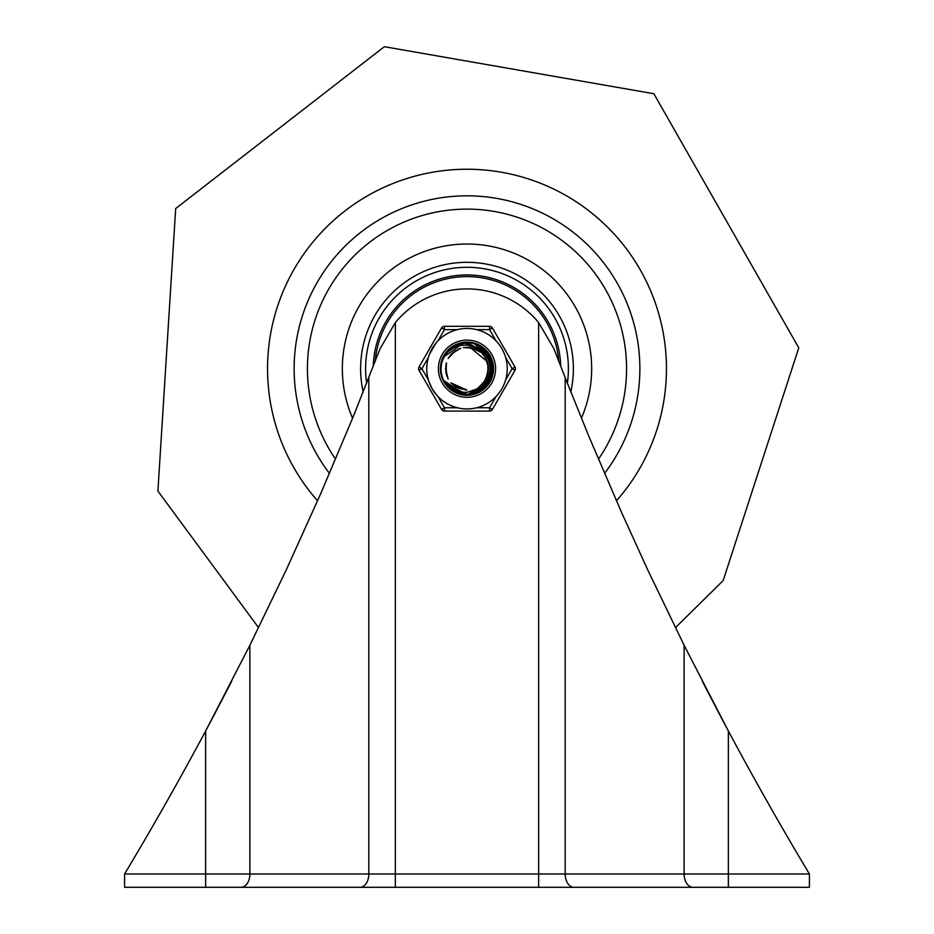 <?xml version="1.0" encoding="UTF-8"?>
<svg xmlns="http://www.w3.org/2000/svg" width="934" height="934" viewBox="0 0 934 934"><rect width="100%" height="100%" fill="white"/><g stroke="black" fill="none" stroke-linecap="round" stroke-linejoin="round"><path stroke-width="1.4" d="M124.852 873.559L125.763 872.041M125.927 871.772L124.584 874.002A3342.739 3342.739 0 0 0 205.643 730.983A3342.739 3342.739 0 0 0 213.232 716.682L231.702 681.225M395.362 887.3L270.86 887.3L395.362 887.3L395.362 874.002L205.643 874.002L205.643 887.3L728.357 887.3L728.357 874.002L395.362 874.002L395.362 322.557L380.056 348.744L353.262 416.587L320.712 493.677L286.248 569.927L249.705 645.616M702.298 681.225L720.768 716.682A3342.739 3342.739 0 0 0 728.357 730.983A3342.739 3342.739 0 0 0 809.416 874.002L808.073 871.772M684.295 645.616L728.357 730.983L728.357 874.002L809.416 874.002L809.416 887.3L728.357 887.3M808.237 872.041L809.148 873.559M574.036 887.3A13.298 8.85 90 0 1 565.187 874.002L565.187 377.745L588.689 435.933L621.729 512.813L647.752 569.927L684.12 645.289L684.12 874.002A13.298 8.85 90 0 0 692.97 887.3L693.005 887.3M565.187 377.745L553.944 348.744L538.638 322.557L538.638 887.3L663.14 887.3L538.638 887.3M395.362 322.557A93.085 93.085 0 0 1 538.638 322.557M270.86 887.3L241.03 887.3A13.298 8.85 90 0 0 249.88 874.002L249.88 645.289L205.643 730.983L205.643 874.002L124.584 874.002L124.584 887.3L205.643 887.3M467 195.825A172.872 172.872 0 0 1 604.52 473.445A172.872 172.872 0 0 0 411.731 204.896A172.872 172.872 0 0 0 329.48 473.445A172.872 172.872 0 0 1 467 195.825M570.802 391.953A106.383 106.383 0 0 0 455.302 262.956A106.383 106.383 0 0 0 363.198 391.953M581.403 418.222A124.666 124.666 0 0 0 441.712 246.623A124.666 124.666 0 0 0 352.597 418.222M598.437 459.178A159.574 159.574 0 0 0 419.623 216.314A159.574 159.574 0 0 0 335.563 459.178M373.285 366.315A93.75 93.75 0 0 1 467 274.946A93.75 93.75 0 0 1 560.715 366.315M558.789 361.353A92.081 92.081 0 0 0 467 276.604A92.081 92.081 0 0 0 375.211 361.353M440.404 368.697A26.596 26.596 0 0 1 480.298 345.662A26.596 26.596 0 0 1 480.298 391.731A26.596 26.596 0 0 1 440.404 368.697M487.863 384.528L466.988 394.872L464.35 394.755L443.557 380.383L447.631 385.403L456.749 391.007L461.443 392.198L467.304 392.303L476.69 389.046L480.975 385.684L484.442 381.142A21.424 21.424 0 0 0 484.442 356.251A21.424 21.424 0 0 1 484.606 356.473L481.944 353.297M443.381 357.36L443.825 356.59M493.164 367.552L481.804 390.307L466.988 394.813L456.866 392.84L450.293 388.789M441.28 373.67L440.895 367.225M448.845 349.818L455.197 345.382M473.048 343.21L480.59 346.304L489.358 355.212M491.728 360.069L493.117 367.552M492.358 375.234L474.846 393.681L467.023 394.825L450.258 388.836L444.035 381.119M440.953 365.976L442.459 359.672M443.743 356.8L445.495 353.881M455.162 345.323L467.782 342.603M489.358 382.345L467 394.884L445.109 383.08L443.627 380.5M442.879 358.493L446.312 352.702M462.505 342.895L468.798 342.603L463.673 342.72M486.24 350.927L489.895 356.052M492.883 364.692L484.069 388.556L466.977 394.825L459.563 393.809L455.955 392.42M446.907 351.896L449.616 349.129M467.362 342.509L474.017 343.478M490.595 357.313L491.996 360.921M492.93 372.421L477.531 392.677L467.012 394.802L452.558 390.552L444.642 382.181M440.813 368.837L441.619 362.404M452.686 346.759L463.509 342.825M477.671 344.774L486.847 351.733M490.712 379.823L470.082 394.708L467.012 394.872L446.814 385.38L443.79 380.745M441.91 361.189L446.966 351.943M459.703 343.537L470.211 342.778M484.186 348.931L489.871 356.076L481.944 347.179M492.288 361.878L486.147 386.571L466.977 394.86L462.353 394.475L443.58 380.418M445.191 354.196L452.336 347.028M489.206 354.803L491.553 359.555L487.98 384.364L466.988 394.884L465.202 394.825L443.557 380.383L463.206 394.615L466.977 394.872L448.764 387.493L443.942 380.99M493.175 369.549L480.099 391.381L467 394.802L455.033 392L448.799 387.447M440.976 371.709L441.082 365.217M450.363 348.464L457.17 344.483M474.986 343.747L481.956 347.261M441.222 364.085L443.23 357.804M443.627 356.975L446.078 353.075M456.995 344.483L468.786 342.65M443.288 357.57L446.032 353.029M486.906 351.674L489.918 356.052M491.996 376.519L472.908 394.218L467.023 394.849L450.924 389.373L444.059 381.165M478.582 345.206L479.854 345.872L493.14 367.12L482.493 389.805L466.988 394.813L457.66 393.167L453.305 390.984M441.712 375.503L440.848 369.257M471.215 342.848L477.262 344.634M440.825 367.833L442.179 360.477M443.778 356.741L444.502 355.457M453.539 346.234L465.926 342.603M489.72 355.667L490.397 356.928L489.579 381.983L468.074 394.86L445.588 383.781L443.673 380.558M442.214 360.232L446.674 352.258M460.672 343.28L468.366 342.58M484.933 349.608L485.949 350.612L492.463 374.814L475.663 393.412L467.023 394.825L460.392 394.043L443.685 380.593M445.763 353.367L449.301 349.421M468.366 342.544L473.608 343.373M482.738 347.763L483.859 348.651L492.989 371.989L478.313 392.315L467.012 394.802L453.282 391.007L445.098 382.905M440.883 370.705L441.42 363.244M451.157 347.833L463.077 342.883M475.943 344.074L477.274 344.599L492.813 364.272L484.711 387.984L466.977 394.837L447.374 386.034L443.837 380.815M441.432 363.034L445.004 354.581M457.929 344.121L470.794 342.86M442.588 359.31L444.958 354.558L450.083 348.779M465.144 342.568L466.93 342.498L488.972 354.441L490.887 379.426L470.934 394.592L467.023 394.86L449.382 388.077L443.977 381.049L455.804 392.373L466.988 394.802L480.835 390.937L493.187 369.128L481.559 346.923L472.732 343.21M442.553 377.99L441.035 372.129L440.988 366.07M445.226 354.243L450.036 348.732L456.796 344.634M469.09 342.626L474.577 343.619L492.171 361.47L486.719 385.929L466.977 394.872L473.736 394.008L491.914 376.752L487.291 352.118L464.058 342.673L443.58 357.068A26.152 26.152 0 0 0 443.58 380.325M440.906 370.448L441.163 364.4L442.868 358.621M447.549 351.277L456.598 344.658L460.345 343.385M485.411 379.659L488.354 370.413A21.424 21.424 0 0 1 488.33 370.728M486.486 359.788L482.539 353.379L479.06 349.958L473.048 346.549L466.44 345.02L459.691 345.498L453.55 347.775L447.771 351.908L443.58 357.068M487.77 373.962L487.933 364.12A21.424 21.424 0 0 1 487.992 364.412L487.793 363.454M484.314 381.376L485.937 378.714M488.4 367.681L485.692 358.212A21.424 21.424 0 0 1 485.832 358.469L484.046 355.667M484.734 380.722L488.038 372.748A21.424 21.424 0 0 1 487.98 373.051L488.167 372.094M487.174 361.481L470.106 347.471M459.586 348.615L450.853 354.581M446.113 364.038L446.382 374.616M451.764 383.722L466.988 390.143L450.959 382.858M487.069 376.204L488.307 366.432A21.424 21.424 0 0 1 488.342 366.735M487.711 363.198A21.424 21.424 0 0 1 487.84 363.723L486.988 360.886M480.776 352.316L471.273 347.67M460.707 348.242L451.647 353.706M446.405 362.906L446.078 373.472M486.124 378.352L488.424 368.778M475.394 349.012L468.121 347.296M455.01 350.974L450.351 355.235M445.611 369.163L447.047 376.495M455.792 386.921L467 390.155L454.811 386.279M484.956 380.395L486.894 376.729M486.019 358.831A21.424 21.424 0 0 1 486.556 359.952L485.19 357.313M485.026 357.057L484.548 356.333M476.457 349.503L466.124 347.25M456.002 350.343L448.507 357.815M445.623 367.984L447.83 378.34M487.898 373.437A21.424 21.424 0 0 1 487.583 374.639L488.237 371.744M484.337 381.329L485.598 379.332M484.384 381.247L484.863 380.57M486.988 360.968A21.424 21.424 0 0 1 487.396 362.147L485.785 358.329M478.5 350.659L468.471 347.285M458.08 349.258L449.803 355.854M445.822 365.649L446.884 376.18M452.967 384.843L466.977 390.132L458.29 388.229M486.812 376.857L488.05 372.899M472.732 348.09L463.311 347.565M452.792 352.702L448.122 358.539M445.857 371.966L448.227 379.052M480.403 352.025L471.95 347.822M460.252 348.394L452.149 353.215M446.289 363.361L445.938 372.783M451.285 383.209L466.977 390.108M485.797 378.982L487.455 375.176M475.71 349.153L465.646 347.285M454.624 351.242L448.098 358.528M445.6 368.463L448.051 378.749M456.201 387.166L467 390.155M484.466 381.165L477.939 388.252M488.073 364.809A21.424 21.424 0 0 1 488.26 366.035M488.365 367.132A21.424 21.424 0 0 1 488.424 368.381M488.295 371.125A21.424 21.424 0 0 1 488.108 372.351M487.256 375.69A21.424 21.424 0 0 1 484.442 381.142M496.024 396.541L489.556 407.761L489.556 411.077L444.444 411.077L489.556 411.077A3.327 3.327 0 0 0 492.428 409.419L514.984 370.354L492.428 409.419L489.556 407.761L476.609 407.761M505.633 357.477L512.101 368.697L514.984 370.354A3.327 3.327 0 0 0 514.984 367.027L492.428 327.974L514.984 367.027L512.101 368.697L505.633 379.904M419.016 370.354A3.327 3.327 0 0 1 419.016 367.027L441.572 327.974L419.016 367.027L421.899 368.697L428.367 357.477A40.22 40.22 0 0 0 487.116 403.535A40.22 40.22 0 0 0 487.116 333.858A40.22 40.22 0 0 0 428.367 379.904L421.899 368.697L419.016 370.354L441.572 409.419A3.327 3.327 0 0 0 444.444 411.077A3.327 3.327 0 0 1 441.572 409.419L444.444 407.761L437.976 396.541A40.22 40.22 0 0 0 457.391 407.761L444.444 407.761L444.444 411.077M444.444 326.305L489.556 326.305L444.444 326.305L444.444 329.632L457.391 329.632A40.22 40.22 0 0 0 437.976 340.852L444.444 329.632L441.572 327.974A3.327 3.327 0 0 1 444.444 326.305M428.893 381.562L432.162 388.813L436.797 395.269M435.781 343.338L429.43 354.336M438.408 368.697A28.592 28.592 0 0 1 481.29 343.934A28.592 28.592 0 0 1 481.29 393.459A28.592 28.592 0 0 1 438.408 368.697M476.609 329.632L489.556 329.632L492.428 327.974A3.327 3.327 0 0 0 489.556 326.305A3.327 3.327 0 0 1 492.428 327.974M467 395.292A26.596 26.596 0 0 0 490.035 355.399A26.596 26.596 0 0 0 443.965 355.399A26.596 26.596 0 0 0 467 395.292M359.964 887.3A13.298 8.85 -90 0 0 368.813 874.002L368.813 377.745M317.583 500.822A199.467 199.467 0 0 1 328.873 224.802A199.467 199.467 0 0 1 605.127 224.802A199.467 199.467 0 0 1 616.417 500.822M366.653 383.232A101.397 101.397 0 0 1 467 267.299A101.397 101.397 0 0 1 567.347 383.232M489.556 326.305L489.556 329.632L496.024 340.852M675.422 627.683L723.149 580.598L798.78 347.822L653.858 93.739L384.329 46.7L175.685 208.539L157.904 491.074L258.578 627.683"/></g></svg>
